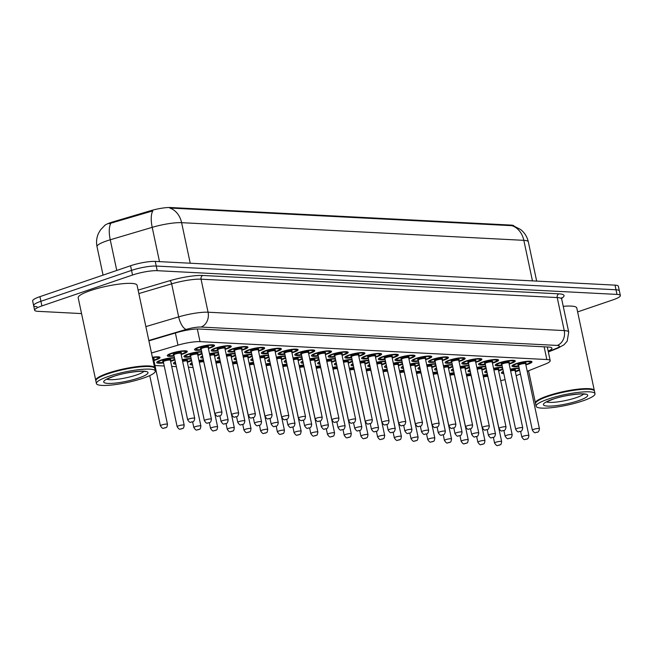 <?xml version="1.0" encoding="UTF-8"?>
<svg xmlns="http://www.w3.org/2000/svg" width="653" height="653" viewBox="0 0 653 653"><rect width="100%" height="100%" fill="white"/><g stroke="black" fill="none" stroke-linecap="round" stroke-linejoin="round"><path stroke-width="0.98" d="M201.336 349.992A10.236 1.828 -12 0 1 194.504 349.698A10.236 1.828 -12 0 1 198.626 347.265A10.236 1.828 -12 0 1 208.895 344.988A10.236 1.828 -12 0 1 214.527 345.437A10.236 1.828 -12 0 1 210.397 347.869A10.236 1.828 -12 0 1 208.405 348.49M218.045 350.857A10.236 1.828 -12 0 1 211.213 350.555A10.236 1.828 -12 0 1 215.335 348.122A10.236 1.828 -12 0 1 225.603 345.845A10.236 1.828 -12 0 1 231.235 346.302A10.236 1.828 -12 0 1 227.105 348.735A10.236 1.828 -12 0 1 225.114 349.355M234.754 351.714A10.236 1.828 -12 0 1 227.921 351.42A10.236 1.828 -12 0 1 232.044 348.988A10.236 1.828 -12 0 1 242.312 346.71A10.236 1.828 -12 0 1 247.944 347.167A10.236 1.828 -12 0 1 243.814 349.592A10.236 1.828 -12 0 1 241.822 350.212M251.462 352.579A10.236 1.828 -12 0 1 244.63 352.285A10.236 1.828 -12 0 1 248.752 349.853A10.236 1.828 -12 0 1 259.021 347.576A10.236 1.828 -12 0 1 264.653 348.025A10.236 1.828 -12 0 1 260.523 350.457A10.236 1.828 -12 0 1 258.531 351.077M268.171 353.444A10.236 1.828 -12 0 1 261.339 353.142A10.236 1.828 -12 0 1 265.461 350.71A10.236 1.828 -12 0 1 275.729 348.433A10.236 1.828 -12 0 1 281.361 348.89A10.236 1.828 -12 0 1 277.231 351.322A10.236 1.828 -12 0 1 275.24 351.943M284.879 354.301A10.236 1.828 -12 0 1 278.047 354.008A10.236 1.828 -12 0 1 282.169 351.575A10.236 1.828 -12 0 1 292.438 349.298A10.236 1.828 -12 0 1 298.07 349.747A10.236 1.828 -12 0 1 293.94 352.179A10.236 1.828 -12 0 1 291.948 352.8M301.588 355.167A10.236 1.828 -12 0 1 294.756 354.873A10.236 1.828 -12 0 1 298.878 352.44A10.236 1.828 -12 0 1 309.147 350.163A10.236 1.828 -12 0 1 314.779 350.612A10.236 1.828 -12 0 1 310.648 353.044A10.236 1.828 -12 0 1 308.657 353.665M318.297 356.032A10.236 1.828 -12 0 1 311.465 355.73A10.236 1.828 -12 0 1 315.587 353.297A10.236 1.828 -12 0 1 325.855 351.02A10.236 1.828 -12 0 1 331.487 351.477A10.236 1.828 -12 0 1 327.357 353.91A10.236 1.828 -12 0 1 325.365 354.53M335.005 356.889A10.236 1.828 -12 0 1 328.173 356.595A10.236 1.828 -12 0 1 332.295 354.163A10.236 1.828 -12 0 1 342.564 351.885A10.236 1.828 -12 0 1 348.196 352.334A10.236 1.828 -12 0 1 344.066 354.767A10.236 1.828 -12 0 1 342.074 355.387M351.714 357.754A10.236 1.828 -12 0 1 344.874 357.452A10.236 1.828 -12 0 1 349.004 355.028A10.236 1.828 -12 0 1 359.272 352.742A10.236 1.828 -12 0 1 364.905 353.2A10.236 1.828 -12 0 1 360.774 355.632A10.236 1.828 -12 0 1 358.783 356.252M435.257 362.064A10.236 1.828 -12 0 1 428.417 361.77A10.236 1.828 -12 0 1 432.547 359.338A10.236 1.828 -12 0 1 442.807 357.06A10.236 1.828 -12 0 1 448.44 357.509A10.236 1.828 -12 0 1 444.318 359.942A10.236 1.828 -12 0 1 442.318 360.562M418.549 361.199A10.236 1.828 -12 0 1 411.708 360.905A10.236 1.828 -12 0 1 415.839 358.473A10.236 1.828 -12 0 1 426.107 356.195A10.236 1.828 -12 0 1 431.731 356.652A10.236 1.828 -12 0 1 427.609 359.077A10.236 1.828 -12 0 1 425.609 359.697M502.092 365.517A10.236 1.828 -12 0 1 495.252 365.215A10.236 1.828 -12 0 1 499.382 362.782A10.236 1.828 -12 0 1 509.642 360.505A10.236 1.828 -12 0 1 515.274 360.962A10.236 1.828 -12 0 1 511.152 363.394A10.236 1.828 -12 0 1 509.152 364.015M485.383 364.652A10.236 1.828 -12 0 1 478.543 364.35A10.236 1.828 -12 0 1 482.673 361.925A10.236 1.828 -12 0 1 492.933 359.648A10.236 1.828 -12 0 1 498.565 360.097A10.236 1.828 -12 0 1 494.443 362.529A10.236 1.828 -12 0 1 492.444 363.15M468.674 363.786A10.236 1.828 -12 0 1 461.834 363.492A10.236 1.828 -12 0 1 465.964 361.06A10.236 1.828 -12 0 1 476.225 358.783A10.236 1.828 -12 0 1 481.857 359.232A10.236 1.828 -12 0 1 477.735 361.664A10.236 1.828 -12 0 1 475.735 362.284M451.966 362.929A10.236 1.828 -12 0 1 445.126 362.627A10.236 1.828 -12 0 1 449.256 360.195A10.236 1.828 -12 0 1 459.516 357.917A10.236 1.828 -12 0 1 465.148 358.375A10.236 1.828 -12 0 1 461.026 360.807A10.236 1.828 -12 0 1 459.026 361.427M401.84 360.342A10.236 1.828 -12 0 1 395 360.04A10.236 1.828 -12 0 1 399.13 357.607A10.236 1.828 -12 0 1 409.398 355.33A10.236 1.828 -12 0 1 415.03 355.787A10.236 1.828 -12 0 1 410.9 358.219A10.236 1.828 -12 0 1 408.9 358.84M385.131 359.476A10.236 1.828 -12 0 1 378.291 359.183A10.236 1.828 -12 0 1 382.421 356.75A10.236 1.828 -12 0 1 392.69 354.473A10.236 1.828 -12 0 1 398.322 354.922A10.236 1.828 -12 0 1 394.192 357.354A10.236 1.828 -12 0 1 392.192 357.975M368.423 358.619A10.236 1.828 -12 0 1 361.582 358.317A10.236 1.828 -12 0 1 365.713 355.885A10.236 1.828 -12 0 1 375.981 353.608A10.236 1.828 -12 0 1 381.613 354.065A10.236 1.828 -12 0 1 377.483 356.497A10.236 1.828 -12 0 1 375.491 357.118M518.792 366.374A10.236 1.828 -12 0 1 511.96 366.08A10.236 1.828 -12 0 1 516.09 363.648A10.236 1.828 -12 0 1 526.351 361.37A10.236 1.828 -12 0 1 531.983 361.819A10.236 1.828 -12 0 1 527.861 364.252A10.236 1.828 -12 0 1 525.861 364.872M174.098 355.999A10.236 1.828 -12 0 1 167.258 355.705A10.236 1.828 -12 0 1 171.388 353.273A10.236 1.828 -12 0 1 181.656 350.996A10.236 1.828 -12 0 1 187.289 351.445A10.236 1.828 -12 0 1 183.158 353.877A10.236 1.828 -12 0 1 181.159 354.497M190.807 356.865A10.236 1.828 -12 0 1 183.966 356.562A10.236 1.828 -12 0 1 188.097 354.13A10.236 1.828 -12 0 1 201.687 351.657M202.152 353.836A10.236 1.828 -12 0 1 199.867 354.742A10.236 1.828 -12 0 1 197.867 355.363M209.507 353.689A10.236 1.828 -12 0 1 218.396 352.522M218.861 354.701A10.236 1.828 -12 0 1 216.576 355.607A10.236 1.828 -12 0 1 214.576 356.22M226.216 354.546A10.236 1.828 -12 0 1 235.104 353.387M235.57 355.567A10.236 1.828 -12 0 1 233.284 356.465A10.236 1.828 -12 0 1 231.284 357.085M242.924 355.412A10.236 1.828 -12 0 1 251.813 354.244M252.278 356.424A10.236 1.828 -12 0 1 249.993 357.33A10.236 1.828 -12 0 1 247.993 357.95M259.633 356.277A10.236 1.828 -12 0 1 268.522 355.11M268.987 357.289A10.236 1.828 -12 0 1 266.702 358.187A10.236 1.828 -12 0 1 264.702 358.807M276.341 357.134A10.236 1.828 -12 0 1 285.23 355.967M285.696 358.154A10.236 1.828 -12 0 1 283.41 359.052A10.236 1.828 -12 0 1 281.41 359.672M293.05 357.999A10.236 1.828 -12 0 1 301.939 356.832M302.404 359.011A10.236 1.828 -12 0 1 300.119 359.917A10.236 1.828 -12 0 1 298.119 360.538M309.759 358.856A10.236 1.828 -12 0 1 318.648 357.697M319.113 359.876A10.236 1.828 -12 0 1 316.827 360.774A10.236 1.828 -12 0 1 314.828 361.395M326.467 359.721A10.236 1.828 -12 0 1 335.356 358.554M335.822 360.742A10.236 1.828 -12 0 1 333.536 361.64A10.236 1.828 -12 0 1 331.536 362.26M410.011 364.031A10.236 1.828 -12 0 1 418.9 362.872M419.365 365.051A10.236 1.828 -12 0 1 417.079 365.949A10.236 1.828 -12 0 1 415.079 366.57M460.136 366.619A10.236 1.828 -12 0 1 469.025 365.451M469.491 367.639A10.236 1.828 -12 0 1 467.205 368.537A10.236 1.828 -12 0 1 465.205 369.157M476.845 367.484A10.236 1.828 -12 0 1 485.734 366.317M486.199 368.496A10.236 1.828 -12 0 1 483.914 369.402A10.236 1.828 -12 0 1 481.914 370.022M493.554 368.341A10.236 1.828 -12 0 1 502.443 367.182M502.908 369.361A10.236 1.828 -12 0 1 500.614 370.259A10.236 1.828 -12 0 1 498.623 370.88M426.719 364.896A10.236 1.828 -12 0 1 435.608 363.729M436.073 365.909A10.236 1.828 -12 0 1 433.788 366.815A10.236 1.828 -12 0 1 431.788 367.435M443.428 365.753A10.236 1.828 -12 0 1 452.317 364.594M452.782 366.774A10.236 1.828 -12 0 1 450.497 367.672A10.236 1.828 -12 0 1 448.497 368.292M393.302 363.174A10.236 1.828 -12 0 1 402.191 362.007M402.656 364.186A10.236 1.828 -12 0 1 400.371 365.084A10.236 1.828 -12 0 1 398.371 365.704M376.593 362.309A10.236 1.828 -12 0 1 385.482 361.142M385.947 363.321A10.236 1.828 -12 0 1 383.662 364.227A10.236 1.828 -12 0 1 381.662 364.847M359.885 361.444A10.236 1.828 -12 0 1 368.774 360.285M369.239 362.464A10.236 1.828 -12 0 1 366.953 363.362A10.236 1.828 -12 0 1 364.954 363.982M343.176 360.587A10.236 1.828 -12 0 1 352.065 359.419M352.53 361.599A10.236 1.828 -12 0 1 350.245 362.505A10.236 1.828 -12 0 1 348.245 363.125M510.262 369.206A10.236 1.828 -12 0 1 519.151 368.039M519.617 370.227A10.236 1.828 -12 0 1 517.323 371.124A10.236 1.828 -12 0 1 515.331 371.745M152.394 357.281A10.236 1.828 -12 0 1 160.042 357.452A10.236 1.828 -12 0 1 155.92 359.885A10.236 1.828 -12 0 1 153.92 360.505M163.56 362.872A10.236 1.828 -12 0 1 156.728 362.57A10.236 1.828 -12 0 1 160.858 360.138A10.236 1.828 -12 0 1 174.449 357.664M174.914 359.844A10.236 1.828 -12 0 1 172.629 360.75A10.236 1.828 -12 0 1 170.629 361.37M182.269 359.697A10.236 1.828 -12 0 1 191.158 358.53M191.623 360.709A10.236 1.828 -12 0 1 189.337 361.615A10.236 1.828 -12 0 1 187.338 362.235M198.977 360.554A10.236 1.828 -12 0 1 203.41 359.738M215.686 361.419A10.236 1.828 -12 0 1 220.118 360.595M232.395 362.284A10.236 1.828 -12 0 1 236.827 361.46M249.103 363.141A10.236 1.828 -12 0 1 253.535 362.317M265.812 364.007A10.236 1.828 -12 0 1 270.244 363.182M282.52 364.864A10.236 1.828 -12 0 1 286.945 364.048M299.229 365.729A10.236 1.828 -12 0 1 303.653 364.905M315.938 366.594A10.236 1.828 -12 0 1 320.362 365.77M332.646 367.451A10.236 1.828 -12 0 1 337.07 366.635M349.347 368.316A10.236 1.828 -12 0 1 353.779 367.492M366.055 369.182A10.236 1.828 -12 0 1 370.488 368.357M382.764 370.039A10.236 1.828 -12 0 1 387.196 369.214M399.473 370.904A10.236 1.828 -12 0 1 403.905 370.08M416.181 371.769A10.236 1.828 -12 0 1 420.614 370.945M432.89 372.626A10.236 1.828 -12 0 1 437.322 371.802M449.599 373.492A10.236 1.828 -12 0 1 454.031 372.667M466.307 374.349A10.236 1.828 -12 0 1 470.74 373.532M483.016 375.214A10.236 1.828 -12 0 1 487.448 374.389M514.025 226.036A16.26 2.906 168 0 0 511.021 225.089L170.58 207.523A16.26 2.906 168 0 0 150.729 210.674L113.075 221.832A16.26 2.906 168 0 0 110.692 222.591A16.26 2.906 168 0 0 104.439 225.693M527.224 371.288L545.247 364.105A18.064 3.232 168 0 0 550.201 360.668A18.064 3.232 168 0 0 546.847 359.542L200.022 341.641A18.064 3.232 168 0 0 177.967 345.151L151.48 352.995M516.172 375.687L520.417 373.998M500.704 380.675A18.064 3.232 168 0 0 505.079 379.605M154.99 365.533L164.23 366.007M171.698 366.39L176.359 366.635M188.407 367.255L193.059 367.492M487.097 372.741A10.236 1.828 -12 0 1 484.722 372.088A10.236 1.828 -12 0 1 486.624 370.52M470.389 371.875A10.236 1.828 -12 0 1 468.013 371.222A10.236 1.828 -12 0 1 469.915 369.663M453.68 371.01A10.236 1.828 -12 0 1 451.305 370.365A10.236 1.828 -12 0 1 453.215 368.798M436.971 370.153A10.236 1.828 -12 0 1 434.596 369.5A10.236 1.828 -12 0 1 436.506 367.941M420.263 369.288A10.236 1.828 -12 0 1 417.887 368.635A10.236 1.828 -12 0 1 419.797 367.076M403.554 368.423A10.236 1.828 -12 0 1 401.179 367.778A10.236 1.828 -12 0 1 403.089 366.211M386.845 367.566A10.236 1.828 -12 0 1 384.47 366.913A10.236 1.828 -12 0 1 386.38 365.354M370.137 366.7A10.236 1.828 -12 0 1 367.761 366.047A10.236 1.828 -12 0 1 369.671 364.488M353.428 365.843A10.236 1.828 -12 0 1 351.053 365.19A10.236 1.828 -12 0 1 352.963 363.623M336.719 364.978A10.236 1.828 -12 0 1 334.344 364.325A10.236 1.828 -12 0 1 336.254 362.766M320.011 364.113A10.236 1.828 -12 0 1 317.636 363.46A10.236 1.828 -12 0 1 319.546 361.901M303.302 363.256A10.236 1.828 -12 0 1 300.927 362.603A10.236 1.828 -12 0 1 302.837 361.036M286.594 362.391A10.236 1.828 -12 0 1 284.218 361.738A10.236 1.828 -12 0 1 286.128 360.178M269.885 361.525A10.236 1.828 -12 0 1 267.51 360.88A10.236 1.828 -12 0 1 269.42 359.313M253.176 360.668A10.236 1.828 -12 0 1 250.801 360.015A10.236 1.828 -12 0 1 252.711 358.456M236.468 359.803A10.236 1.828 -12 0 1 234.092 359.15A10.236 1.828 -12 0 1 236.002 357.591M219.767 358.938A10.236 1.828 -12 0 1 217.384 358.293A10.236 1.828 -12 0 1 219.294 356.726M203.059 358.081A10.236 1.828 -12 0 1 200.675 357.428A10.236 1.828 -12 0 1 202.585 355.869M503.806 373.598A10.236 1.828 -12 0 1 501.431 372.945A10.236 1.828 -12 0 1 503.332 371.386M192.521 364.945A10.236 1.828 -12 0 1 190.145 364.301A10.236 1.828 -12 0 1 192.055 362.733M175.812 364.088A10.236 1.828 -12 0 1 173.437 363.435A10.236 1.828 -12 0 1 175.347 361.876M532.456 280.88L523.837 240.337A24.079 4.31 168 0 1 528.318 241.83C527.183 236.778 524.588 232.656 520.531 229.456L513.389 225.84L511.968 225.685A21.076 17.231 93 0 1 523.837 240.337L181.607 222.673A24.079 4.31 168 0 0 152.206 227.342A21.076 8.367 -106.5 0 1 152.802 210.895L108.986 223.718M81.552 313.587L37.98 311.334A18.064 3.232 -12 0 1 34.617 310.216A18.064 3.232 -12 0 1 41.898 305.922L132.518 275.027A18.064 3.232 -12 0 1 157.218 270.685L616.987 294.413L616.008 289.777A18.064 3.232 -12 0 1 619.362 290.895A18.064 3.232 -12 0 0 616.008 289.777L156.23 266.049L616.008 289.777L615.02 285.141A18.064 3.232 -12 0 1 618.383 286.259L620.35 295.531A18.064 3.232 -12 0 1 613.069 299.825L577.619 311.914M132.518 275.027L131.539 270.391A18.064 3.232 -12 0 1 156.23 266.049A18.064 3.232 -12 0 0 131.539 270.391L40.919 301.286L131.539 270.391L130.551 265.755A18.064 3.232 -12 0 1 155.243 261.412L615.02 285.141M36.992 306.698A18.064 3.232 -12 0 1 33.638 305.58A18.064 3.232 -12 0 1 40.919 301.286A18.064 3.232 -12 0 0 33.638 305.58L32.65 300.943A18.064 3.232 -12 0 1 39.931 296.65L130.551 265.755M511.968 225.685L169.731 208.021A21.076 17.231 -87 0 1 181.607 222.673L190.227 263.216M616.987 294.413A18.064 3.232 -12 0 1 620.35 295.531M548.177 351.11A18.064 3.232 168 0 0 551.956 348.171A18.064 3.232 168 0 0 548.593 347.045L199.067 329.014A18.064 3.232 168 0 0 177.02 332.516L148.9 340.85M95.852 380.634A30.103 5.379 -12 0 1 95.746 380.356A30.103 5.379 -12 0 1 107.876 373.206A30.103 5.379 -12 0 1 138.069 366.504A30.103 5.379 -12 0 1 154.639 367.835A30.103 5.379 -12 0 1 154.655 368.137M95.746 380.356L78.189 297.784A30.103 5.379 -12 0 1 90.326 290.634A30.103 5.379 -12 0 1 120.519 283.933A30.103 5.379 -12 0 1 137.081 285.271L154.639 367.835M96.415 383.54L95.869 380.936A30.103 5.379 -12 0 1 96.154 379.875L96.383 379.532A29.801 5.33 -12 0 1 108.112 373.5A29.801 5.33 -12 0 1 153.716 367.345L154.067 367.566A30.103 5.379 -12 0 1 154.761 368.414L155.316 371.026A30.103 5.379 -12 0 1 143.178 378.177A30.103 5.379 -12 0 1 112.985 384.878A30.103 5.379 -12 0 1 96.415 383.54A30.103 5.379 -12 0 1 108.553 376.389A30.103 5.379 -12 0 1 138.746 369.688A30.103 5.379 -12 0 1 155.316 371.026M96.154 379.875A30.103 5.379 -12 0 1 107.998 373.785A30.103 5.379 -12 0 1 154.067 367.566M535.542 403.325A30.103 5.379 -12 0 1 535.436 403.048A30.103 5.379 -12 0 1 547.573 395.898A30.103 5.379 -12 0 1 577.766 389.196A30.103 5.379 -12 0 1 594.328 390.527A30.103 5.379 -12 0 1 594.344 390.829M536.113 406.231L535.558 403.627A30.103 5.379 -12 0 1 535.844 402.566L536.08 402.224A29.801 5.33 -12 0 1 547.81 396.191A29.801 5.33 -12 0 1 593.414 390.037L593.757 390.257A30.103 5.379 -12 0 1 594.45 391.106L595.005 393.718A30.103 5.379 -12 0 1 582.868 400.869A30.103 5.379 -12 0 1 552.675 407.57A30.103 5.379 -12 0 1 536.113 406.231A30.103 5.379 -12 0 1 548.251 399.081A30.103 5.379 -12 0 1 578.444 392.38A30.103 5.379 -12 0 1 595.005 393.718M535.844 402.566A30.103 5.379 -12 0 1 547.696 396.477A30.103 5.379 -12 0 1 593.757 390.257M563.237 306.322A30.103 5.379 -12 0 1 576.779 307.963L594.328 390.527M113.075 221.832L113.247 222.673M511.021 225.089L511.136 225.66M170.58 207.523L170.702 208.095M150.729 210.674L150.908 211.515M175.388 332.997L177.967 345.151M197.328 328.99L200.022 341.641M544.145 346.816L546.847 359.542M159.495 261.633L152.206 227.342L110.243 239.782A24.079 4.31 168 0 0 106.717 240.9A24.079 4.31 168 0 0 97.011 246.622L103.068 275.125M110.871 223.277A21.076 8.367 -106.5 0 0 110.243 239.782L116.765 270.456M39.931 296.65L41.898 305.922M155.243 261.412L157.218 270.685M138.109 290.103L169.739 280.725A27.091 4.84 -12 0 1 202.822 275.468L558.984 293.85A27.091 4.84 -12 0 1 561.686 298.25M145.872 326.598L178.669 316.876L171.649 283.851L138.852 293.572M548.275 351.592L556.103 348.473A12.04 2.155 168 0 0 557.164 345.429L200.993 327.047A12.04 2.155 168 0 0 186.293 329.39A12.04 4.783 -106.5 0 1 178.669 316.876A24.079 4.31 -12 0 1 208.07 312.207L201.051 279.182A24.079 4.31 168 0 0 171.649 283.851A3.012 1.192 73.5 0 0 169.739 280.725M200.993 327.047A12.04 9.844 -87 0 0 208.07 312.207L564.241 330.589L557.221 297.564L201.051 279.182A3.012 2.465 93 0 1 202.822 275.468M557.164 345.429A12.04 9.844 -87 0 0 564.241 330.589A24.079 4.31 -12 0 1 568.714 332.083L561.694 299.058A24.079 4.31 168 0 0 557.221 297.564A3.012 2.465 93 0 1 558.984 293.85M186.293 329.39L148.819 340.491M548.349 351.951L558.095 348.065A12.04 8.203 -111.7 0 1 556.103 348.473M487.522 374.732A8.432 1.51 168 0 0 483.089 375.532M496.043 442.195A3.616 0.645 -12 0 1 499.667 441.395A3.616 0.645 -12 0 1 501.651 441.55C500.892 446.35 500.32 443.999 499.439 445.175C497.406 444.75 497.635 447.542 494.582 443.052A3.616 0.645 -12 0 1 496.043 442.195M499.08 445.215L498.386 445.183L499.08 445.215M501.651 441.55L487.856 376.659A3.616 0.645 168 0 0 483.391 376.961M483.244 376.275A4.212 0.751 -12 0 1 487.726 375.704M503.683 373.01L502.484 372.12A9.028 1.616 -12 0 1 502.598 371.753M503.479 372.055A8.432 1.51 168 0 0 503.667 372.936M519.486 369.614L515.258 371.41A8.432 1.51 168 0 0 516.286 371.067A8.432 1.51 168 0 0 519.47 369.533M510.483 370.267A4.212 0.751 -12 0 1 514.793 369.68A4.212 0.751 -12 0 1 514.939 370.512M514.899 370.496L515.095 370.651A3.616 0.645 168 0 0 510.63 370.953M528.889 435.543C528.579 437.885 527.844 439.094 526.677 439.167C524.645 438.743 524.873 441.534 521.829 437.045A3.616 0.645 -12 0 1 523.282 436.188A3.616 0.645 -12 0 1 526.906 435.388A3.616 0.645 -12 0 1 528.889 435.543L515.095 370.651M525.624 439.175L526.318 439.208L525.624 439.175M519.298 368.733A8.432 1.51 168 0 0 510.328 369.525M530.432 361.207A9.028 1.616 -12 0 1 530.685 361.493C531.607 361.876 530.342 362.782 526.889 364.194L525.796 364.545A8.432 1.51 168 0 0 526.824 364.203A8.432 1.51 168 0 0 528.652 361.672A8.432 1.51 168 0 0 517.127 363.697A8.432 1.51 168 0 0 513.772 365.802A8.432 1.51 168 0 0 518.727 366.031L514.115 366.121L513.013 365.247A9.028 1.616 -12 0 1 513.136 364.888M518.653 365.092A4.212 0.751 -12 0 1 519.551 363.827A4.212 0.751 -12 0 1 524.792 362.807A4.212 0.751 -12 0 1 525.469 363.639M525.428 363.623L525.632 363.778A3.616 0.645 168 0 0 523.641 363.615A3.616 0.645 168 0 0 520.017 364.423A3.616 0.645 168 0 0 518.564 365.28L518.686 365.06M539.427 428.678C539.117 431.013 538.374 432.221 537.207 432.294C535.174 431.87 535.411 434.661 532.358 430.18A3.616 0.645 -12 0 1 533.811 429.323A3.616 0.645 -12 0 1 537.435 428.515A3.616 0.645 -12 0 1 539.427 428.678L525.632 363.778M536.162 432.302L536.856 432.343L536.162 432.302M470.813 373.875A8.432 1.51 168 0 0 466.381 374.667M479.335 441.338A3.616 0.645 -12 0 1 482.959 440.53A3.616 0.645 -12 0 1 484.942 440.693C484.183 445.485 483.612 443.142 482.73 444.309C480.698 443.893 480.926 446.676 477.874 442.195A3.616 0.645 -12 0 1 479.335 441.338M482.371 444.358L481.677 444.318L482.371 444.358M484.942 440.693L471.148 375.793A3.616 0.645 168 0 0 466.683 376.104M466.536 375.41A4.212 0.751 -12 0 1 471.017 374.838M454.104 373.01A8.432 1.51 168 0 0 449.672 373.81M462.626 440.473A3.616 0.645 -12 0 1 466.25 439.665A3.616 0.645 -12 0 1 468.234 439.828C467.475 444.62 466.903 442.277 466.022 443.444C463.989 443.028 464.218 445.819 461.165 441.33A3.616 0.645 -12 0 1 462.626 440.473M465.662 443.493L464.969 443.46L465.662 443.493M468.234 439.828L454.439 374.928A3.616 0.645 168 0 0 449.974 375.238M449.827 374.553A4.212 0.751 -12 0 1 454.308 373.981M437.396 372.153A8.432 1.51 168 0 0 432.963 372.945M445.917 439.608A3.616 0.645 -12 0 1 449.542 438.808A3.616 0.645 -12 0 1 451.525 438.963C450.766 443.762 450.195 441.412 449.313 442.587C447.281 442.163 447.509 444.954 444.456 440.465A3.616 0.645 -12 0 1 445.917 439.608M448.954 442.636L448.26 442.595L448.954 442.636M451.525 438.963L437.73 374.071A3.616 0.645 168 0 0 433.265 374.373M433.119 373.687A4.212 0.751 -12 0 1 437.6 373.116M420.687 371.288A8.432 1.51 168 0 0 416.255 372.079M429.209 438.751A3.616 0.645 -12 0 1 432.833 437.943A3.616 0.645 -12 0 1 434.816 438.106C434.057 442.897 433.486 440.555 432.604 441.722C430.572 441.306 430.8 444.089 427.748 439.608A3.616 0.645 -12 0 1 429.209 438.751M432.245 441.771L431.551 441.738L432.245 441.771M434.816 438.106L421.022 373.206A3.616 0.645 168 0 0 416.557 373.516M416.41 372.83A4.212 0.751 -12 0 1 420.891 372.259M486.975 372.145L485.775 371.255A9.028 1.616 -12 0 1 485.897 370.896M486.771 371.19A8.432 1.51 168 0 0 486.958 372.071M502.777 368.757L498.549 370.553A8.432 1.51 168 0 0 499.578 370.21A8.432 1.51 168 0 0 502.761 368.667M493.774 369.402A4.212 0.751 -12 0 1 498.084 368.823A4.212 0.751 -12 0 1 498.231 369.647M498.19 369.631L498.386 369.786A3.616 0.645 168 0 0 493.921 370.096M512.181 434.686C511.87 437.02 511.136 438.228 509.969 438.302C507.936 437.877 508.165 440.669 505.12 436.188A3.616 0.645 -12 0 1 506.573 435.331A3.616 0.645 -12 0 1 510.197 434.523A3.616 0.645 -12 0 1 512.181 434.686L498.386 369.786M508.924 438.31L509.609 438.351L508.924 438.31M502.59 367.876A8.432 1.51 168 0 0 493.619 368.659M470.266 371.288L469.066 370.398A9.028 1.616 -12 0 1 469.189 370.031M470.062 370.333A8.432 1.51 168 0 0 470.25 371.206M486.069 367.892L481.841 369.688A8.432 1.51 168 0 0 482.869 369.345A8.432 1.51 168 0 0 486.052 367.802M477.065 368.545A4.212 0.751 -12 0 1 481.375 367.957A4.212 0.751 -12 0 1 481.522 368.782M481.481 368.774L481.677 368.921A3.616 0.645 168 0 0 477.212 369.231M495.472 433.821C495.162 436.163 494.427 437.363 493.26 437.437C491.227 437.02 491.456 439.804 488.411 435.322A3.616 0.645 -12 0 1 489.864 434.465A3.616 0.645 -12 0 1 493.488 433.657A3.616 0.645 -12 0 1 495.472 433.821L481.677 368.921M492.215 437.453L492.901 437.486L492.215 437.453M485.881 367.01A8.432 1.51 168 0 0 476.91 367.802M453.557 370.422L452.358 369.533A9.028 1.616 -12 0 1 452.48 369.165M453.353 369.467A8.432 1.51 168 0 0 453.541 370.349M469.36 367.027L465.132 368.823A8.432 1.51 168 0 0 466.16 368.48A8.432 1.51 168 0 0 469.344 366.945M460.357 367.68A4.212 0.751 -12 0 1 464.667 367.092A4.212 0.751 -12 0 1 464.814 367.925M464.773 367.908L464.969 368.063A3.616 0.645 168 0 0 460.504 368.365M478.763 432.955C478.453 435.298 477.718 436.506 476.551 436.579C474.519 436.155 474.747 438.947 471.703 434.457A3.616 0.645 -12 0 1 473.156 433.6A3.616 0.645 -12 0 1 476.78 432.8A3.616 0.645 -12 0 1 478.763 432.955L464.969 368.063M475.506 436.588L476.192 436.628L475.506 436.588M469.172 366.145A8.432 1.51 168 0 0 460.202 366.937M143.97 371.353A19.631 3.51 -12 0 1 136.542 374.969A19.631 3.51 -12 0 1 106.912 379.23M138.885 377.956A22.643 4.049 -12 0 1 107.933 383.401A22.643 4.049 -12 0 1 112.847 376.61A22.643 4.049 -12 0 1 143.799 371.173A22.643 4.049 -12 0 1 138.885 377.956M583.668 394.045A19.631 3.51 -12 0 1 576.232 397.661A19.631 3.51 -12 0 1 546.61 401.921M578.582 400.648A22.643 4.049 -12 0 1 547.622 406.093A22.643 4.049 -12 0 1 552.544 399.301A22.643 4.049 -12 0 1 583.496 393.857A22.643 4.049 -12 0 1 578.582 400.648M436.849 369.557L435.649 368.667A9.028 1.616 -12 0 1 435.771 368.308M436.645 368.602A8.432 1.51 168 0 0 436.833 369.484M452.651 366.17L448.423 367.966A8.432 1.51 168 0 0 449.452 367.623A8.432 1.51 168 0 0 452.635 366.08M443.648 366.823A4.212 0.751 -12 0 1 447.958 366.235A4.212 0.751 -12 0 1 448.105 367.059M448.064 367.043L448.268 367.198A3.616 0.645 168 0 0 443.795 367.508M462.055 432.098C461.753 434.433 461.01 435.641 459.843 435.714C457.81 435.298 458.047 438.081 454.994 433.6A3.616 0.645 -12 0 1 456.447 432.743A3.616 0.645 -12 0 1 460.071 431.935A3.616 0.645 -12 0 1 462.055 432.098L448.268 367.198M458.798 435.731L459.483 435.763L458.798 435.731M452.464 365.288A8.432 1.51 168 0 0 443.493 366.072M513.723 360.35A9.028 1.616 -12 0 1 513.976 360.627C514.899 361.019 513.633 361.917 510.181 363.329L509.087 363.68A8.432 1.51 168 0 0 510.115 363.337A8.432 1.51 168 0 0 511.944 360.815A8.432 1.51 168 0 0 500.418 362.839A8.432 1.51 168 0 0 497.064 364.945A8.432 1.51 168 0 0 502.018 365.174L497.406 365.256L496.304 364.382A9.028 1.616 -12 0 1 496.427 364.023M501.945 364.227A4.212 0.751 -12 0 1 502.843 362.962A4.212 0.751 -12 0 1 508.083 361.95A4.212 0.751 -12 0 1 508.76 362.774M508.72 362.766L508.924 362.913A3.616 0.645 168 0 0 506.932 362.758A3.616 0.645 168 0 0 503.308 363.558A3.616 0.645 168 0 0 501.855 364.415L501.977 364.194M522.718 427.813C522.408 430.156 521.665 431.355 520.498 431.429C518.466 431.013 518.702 433.796 515.65 429.315A3.616 0.645 -12 0 1 517.103 428.458A3.616 0.645 -12 0 1 520.727 427.65A3.616 0.645 -12 0 1 522.718 427.813L508.924 362.913M519.453 431.445L520.147 431.478L519.453 431.445M485.31 364.317L480.706 364.398L479.596 363.525A9.028 1.616 -12 0 1 479.718 363.158M497.015 359.485A9.028 1.616 -12 0 1 497.268 359.77C498.19 360.154 496.925 361.052 493.472 362.464L492.378 362.815A8.432 1.51 168 0 0 493.407 362.472A8.432 1.51 168 0 0 495.235 359.95A8.432 1.51 168 0 0 483.71 361.974A8.432 1.51 168 0 0 480.355 364.08A8.432 1.51 168 0 0 485.31 364.309M485.236 363.362A4.212 0.751 -12 0 1 486.134 362.097A4.212 0.751 -12 0 1 491.374 361.085A4.212 0.751 -12 0 1 492.052 361.917M492.011 361.901L492.215 362.056A3.616 0.645 168 0 0 490.223 361.893A3.616 0.645 168 0 0 486.599 362.701A3.616 0.645 168 0 0 485.146 363.558L485.269 363.337M506.01 426.948C505.7 429.29 504.957 430.498 503.79 430.572C501.757 430.147 501.994 432.939 498.941 428.45A3.616 0.645 -12 0 1 500.394 427.593A3.616 0.645 -12 0 1 504.018 426.793A3.616 0.645 -12 0 1 506.01 426.948L492.215 362.056M502.745 430.58L503.439 430.621L502.745 430.58M468.601 363.46L463.997 363.533L462.887 362.66A9.028 1.616 -12 0 1 463.01 362.301M475.662 361.942A8.432 1.51 168 0 0 476.698 361.615A8.432 1.51 168 0 0 478.527 359.085A8.432 1.51 168 0 0 467.001 361.117A8.432 1.51 168 0 0 463.646 363.223A8.432 1.51 168 0 0 468.601 363.443M468.528 362.505A4.212 0.751 -12 0 1 469.425 361.24A4.212 0.751 -12 0 1 474.666 360.219A4.212 0.751 -12 0 1 475.343 361.052M475.302 361.036L475.506 361.191A3.616 0.645 168 0 0 473.515 361.036A3.616 0.645 168 0 0 469.891 361.835A3.616 0.645 168 0 0 468.438 362.693L468.56 362.472M489.301 426.091C488.991 428.425 488.248 429.633 487.081 429.707C485.048 429.29 485.285 432.074 482.232 427.593A3.616 0.645 -12 0 1 483.685 426.736A3.616 0.645 -12 0 1 487.309 425.927A3.616 0.645 -12 0 1 489.301 426.091L475.506 361.191M486.036 429.715L486.73 429.756L486.036 429.715M458.953 361.085A8.432 1.51 168 0 0 459.99 360.75A8.432 1.51 168 0 0 461.818 358.228A8.432 1.51 168 0 0 450.292 360.252A8.432 1.51 168 0 0 446.938 362.358A8.432 1.51 168 0 0 451.892 362.586L447.289 362.668L446.187 361.803A9.028 1.616 -12 0 1 446.301 361.436M451.819 361.64A4.212 0.751 -12 0 1 452.717 360.374A4.212 0.751 -12 0 1 457.957 359.362A4.212 0.751 -12 0 1 458.635 360.187M458.594 360.178L458.798 360.325A3.616 0.645 168 0 0 456.806 360.17A3.616 0.645 168 0 0 453.182 360.97A3.616 0.645 168 0 0 451.729 361.835L451.852 361.607M472.592 425.225C472.282 427.568 471.539 428.776 470.372 428.841C468.34 428.425 468.576 431.217 465.524 426.727A3.616 0.645 -12 0 1 466.977 425.87A3.616 0.645 -12 0 1 470.601 425.062A3.616 0.645 -12 0 1 472.592 425.225L458.798 360.325M469.327 428.858L470.021 428.89L469.327 428.858M403.978 370.422A8.432 1.51 168 0 0 399.546 371.222M412.5 437.885A3.616 0.645 -12 0 1 416.124 437.086A3.616 0.645 -12 0 1 418.108 437.241C417.349 442.032 416.777 439.689 415.896 440.857C413.863 440.44 414.092 443.232 411.039 438.743A3.616 0.645 -12 0 1 412.5 437.885M415.537 440.906L414.843 440.873L415.537 440.906M418.108 437.241L404.313 372.349A3.616 0.645 168 0 0 399.848 372.651M399.701 371.965A4.212 0.751 -12 0 1 404.183 371.394M387.27 369.565A8.432 1.51 168 0 0 382.838 370.357M395.791 437.02A3.616 0.645 -12 0 1 399.416 436.22A3.616 0.645 -12 0 1 401.399 436.384C400.64 441.175 400.069 438.824 399.187 440C397.155 439.575 397.383 442.367 394.33 437.885A3.616 0.645 -12 0 1 395.791 437.02M398.828 440.049L398.134 440.008L398.828 440.049M401.399 436.384L387.604 371.484A3.616 0.645 168 0 0 383.14 371.786M382.993 371.1A4.212 0.751 -12 0 1 387.482 370.529M370.561 368.7A8.432 1.51 168 0 0 366.129 369.492M379.083 436.163A3.616 0.645 -12 0 1 382.707 435.355A3.616 0.645 -12 0 1 384.69 435.518C383.931 440.31 383.36 437.967 382.478 439.134C380.446 438.718 380.675 441.501 377.622 437.02A3.616 0.645 -12 0 1 379.083 436.163M382.119 439.183L381.425 439.151L382.119 439.183M384.69 435.518L370.896 370.618A3.616 0.645 168 0 0 366.431 370.928M366.284 370.243A4.212 0.751 -12 0 1 370.773 369.671M353.853 367.835A8.432 1.51 168 0 0 349.42 368.635M362.374 435.298A3.616 0.645 -12 0 1 365.998 434.498A3.616 0.645 -12 0 1 367.982 434.653C367.223 439.453 366.651 437.102 365.77 438.277C363.737 437.853 363.966 440.644 360.913 436.155A3.616 0.645 -12 0 1 362.374 435.298M365.411 438.318L364.717 438.285L365.411 438.318M367.982 434.653L354.187 369.761A3.616 0.645 168 0 0 349.722 370.063M349.575 369.378A4.212 0.751 -12 0 1 354.065 368.806M420.14 368.7L418.94 367.81A9.028 1.616 -12 0 1 419.063 367.443M419.936 367.745A8.432 1.51 168 0 0 420.124 368.619M435.943 365.305L431.715 367.1A8.432 1.51 168 0 0 432.743 366.757A8.432 1.51 168 0 0 435.926 365.215M426.94 365.958A4.212 0.751 -12 0 1 431.249 365.37A4.212 0.751 -12 0 1 431.396 366.194M431.355 366.186L431.56 366.341A3.616 0.645 168 0 0 427.086 366.643M445.346 431.233C445.044 433.576 444.301 434.784 443.134 434.849C441.101 434.433 441.338 437.224 438.285 432.735A3.616 0.645 -12 0 1 439.738 431.878A3.616 0.645 -12 0 1 443.363 431.078A3.616 0.645 -12 0 1 445.346 431.233L431.56 366.341M442.089 434.865L442.775 434.898L442.089 434.865M435.755 364.423A8.432 1.51 168 0 0 426.784 365.215M403.432 367.835L402.232 366.945A9.028 1.616 -12 0 1 402.354 366.586M403.228 366.88A8.432 1.51 168 0 0 403.415 367.761M415.006 366.227A8.432 1.51 168 0 0 416.034 365.9A8.432 1.51 168 0 0 419.218 364.358M410.231 365.092A4.212 0.751 -12 0 1 414.541 364.513A4.212 0.751 -12 0 1 414.688 365.337M414.647 365.321L414.851 365.476A3.616 0.645 168 0 0 410.378 365.778M428.646 430.368C428.335 432.71 427.593 433.919 426.425 433.992C424.393 433.568 424.63 436.359 421.577 431.878A3.616 0.645 -12 0 1 423.03 431.013A3.616 0.645 -12 0 1 426.654 430.213A3.616 0.645 -12 0 1 428.646 430.368L414.851 365.476M425.381 434L426.066 434.041L425.381 434M419.046 363.566A8.432 1.51 168 0 0 410.076 364.35M386.723 366.978L385.523 366.08A9.028 1.616 -12 0 1 385.645 365.721M386.519 366.015A8.432 1.51 168 0 0 386.707 366.896M398.297 365.362A8.432 1.51 168 0 0 399.326 365.035A8.432 1.51 168 0 0 402.509 363.492M393.522 364.235A4.212 0.751 -12 0 1 397.832 363.648A4.212 0.751 -12 0 1 397.979 364.472M397.938 364.456L398.142 364.611A3.616 0.645 168 0 0 393.669 364.921M411.937 429.511C411.627 431.853 410.884 433.053 409.717 433.127C407.684 432.71 407.921 435.494 404.868 431.013A3.616 0.645 -12 0 1 406.321 430.156A3.616 0.645 -12 0 1 409.945 429.348A3.616 0.645 -12 0 1 411.937 429.511L398.142 364.611M408.672 433.143L409.358 433.176L408.672 433.143M402.338 362.701A8.432 1.51 168 0 0 393.367 363.484M370.014 366.113L368.814 365.223A9.028 1.616 -12 0 1 368.937 364.856M369.81 365.158A8.432 1.51 168 0 0 369.998 366.031M385.817 362.717L381.597 364.513A8.432 1.51 168 0 0 382.617 364.17A8.432 1.51 168 0 0 385.801 362.627M376.814 363.37A4.212 0.751 -12 0 1 381.123 362.782A4.212 0.751 -12 0 1 381.27 363.615M381.23 363.599L381.434 363.754A3.616 0.645 168 0 0 376.961 364.056M395.228 428.646C394.918 430.988 394.175 432.196 393.008 432.27C390.976 431.845 391.212 434.637 388.16 430.147A3.616 0.645 -12 0 1 389.612 429.29A3.616 0.645 -12 0 1 393.237 428.49A3.616 0.645 -12 0 1 395.228 428.646L381.434 363.754M391.963 432.278L392.657 432.31L391.963 432.278M385.629 361.835A8.432 1.51 168 0 0 376.659 362.627M446.889 356.897A9.028 1.616 -12 0 1 447.142 357.183C448.064 357.566 446.799 358.464 443.346 359.876L442.252 360.227A8.432 1.51 168 0 0 443.281 359.893A8.432 1.51 168 0 0 445.109 357.362A8.432 1.51 168 0 0 433.584 359.387A8.432 1.51 168 0 0 430.229 361.493A8.432 1.51 168 0 0 435.184 361.721L430.58 361.811L429.478 360.938A9.028 1.616 -12 0 1 429.592 360.578M435.11 360.774A4.212 0.751 -12 0 1 436.008 359.517A4.212 0.751 -12 0 1 441.248 358.497A4.212 0.751 -12 0 1 441.926 359.33M441.893 359.313L442.089 359.468A3.616 0.645 168 0 0 440.098 359.305A3.616 0.645 168 0 0 436.473 360.113A3.616 0.645 168 0 0 435.02 360.97L435.143 360.75M455.884 424.36C455.574 426.703 454.831 427.911 453.664 427.984C451.631 427.56 451.868 430.351 448.815 425.862A3.616 0.645 -12 0 1 450.268 425.005A3.616 0.645 -12 0 1 453.892 424.205A3.616 0.645 -12 0 1 455.884 424.36L442.089 359.468M452.619 427.993L453.313 428.033L452.619 427.993M430.18 356.04A9.028 1.616 -12 0 1 430.433 356.318C431.355 356.709 430.09 357.607 426.638 359.019L425.544 359.37A8.432 1.51 168 0 0 426.572 359.028A8.432 1.51 168 0 0 428.401 356.497A8.432 1.51 168 0 0 416.875 358.53A8.432 1.51 168 0 0 413.52 360.636A8.432 1.51 168 0 0 418.475 360.856L413.871 360.946L412.769 360.072A9.028 1.616 -12 0 1 412.884 359.713M418.402 359.917A4.212 0.751 -12 0 1 419.299 358.652A4.212 0.751 -12 0 1 424.54 357.632A4.212 0.751 -12 0 1 425.225 358.464M425.185 358.448L425.381 358.603A3.616 0.645 168 0 0 423.389 358.448A3.616 0.645 168 0 0 419.773 359.248A3.616 0.645 168 0 0 418.312 360.105L418.434 359.885M439.175 423.503C438.865 425.846 438.122 427.046 436.955 427.119C434.922 426.703 435.159 429.486 432.106 425.005A3.616 0.645 -12 0 1 433.559 424.148A3.616 0.645 -12 0 1 437.184 423.34A3.616 0.645 -12 0 1 439.175 423.503L425.381 358.603M435.91 427.135L436.604 427.168L435.91 427.135M413.471 355.175A9.028 1.616 -12 0 1 413.724 355.461C414.647 355.844 413.382 356.742 409.929 358.154L408.835 358.505A8.432 1.51 168 0 0 409.864 358.162A8.432 1.51 168 0 0 411.692 355.64A8.432 1.51 168 0 0 400.167 357.664A8.432 1.51 168 0 0 396.812 359.77A8.432 1.51 168 0 0 401.766 359.999L397.163 360.081L396.061 359.215A9.028 1.616 -12 0 1 396.175 358.848M401.693 359.052A4.212 0.751 -12 0 1 402.591 357.787A4.212 0.751 -12 0 1 407.831 356.775A4.212 0.751 -12 0 1 408.517 357.607M408.476 357.591L408.672 357.746A3.616 0.645 168 0 0 406.68 357.583A3.616 0.645 168 0 0 403.064 358.383A3.616 0.645 168 0 0 401.603 359.248L401.726 359.028M422.467 422.638C422.156 424.981 421.414 426.189 420.246 426.254C418.214 425.838 418.451 428.629 415.398 424.14A3.616 0.645 -12 0 1 416.859 423.283A3.616 0.645 -12 0 1 420.475 422.483A3.616 0.645 -12 0 1 422.467 422.638L408.672 357.746M419.202 426.27L419.895 426.303L419.202 426.27M337.144 366.978A8.432 1.51 168 0 0 332.712 367.77M345.666 434.441A3.616 0.645 -12 0 1 349.29 433.633A3.616 0.645 -12 0 1 351.273 433.796C350.514 438.587 349.943 436.245 349.061 437.412C347.029 436.988 347.257 439.779 344.204 435.298A3.616 0.645 -12 0 1 345.666 434.441M348.702 437.461L348.008 437.42L348.702 437.461M351.273 433.796L337.479 368.896A3.616 0.645 168 0 0 333.014 369.206M332.867 368.512A4.212 0.751 -12 0 1 337.356 367.941M320.435 366.113A8.432 1.51 168 0 0 316.003 366.913M328.957 433.576A3.616 0.645 -12 0 1 332.581 432.768A3.616 0.645 -12 0 1 334.565 432.931C333.805 437.722 333.242 435.38 332.353 436.547C330.32 436.131 330.549 438.914 327.496 434.433A3.616 0.645 -12 0 1 328.957 433.576M331.993 436.596L331.3 436.563L331.993 436.596M334.565 432.931L320.77 368.031A3.616 0.645 168 0 0 316.305 368.341M316.158 367.655A4.212 0.751 -12 0 1 320.647 367.084M303.727 365.247A8.432 1.51 168 0 0 299.294 366.047M312.248 432.71A3.616 0.645 -12 0 1 315.872 431.911A3.616 0.645 -12 0 1 317.856 432.066C317.097 436.865 316.534 434.514 315.644 435.69C313.611 435.265 313.84 438.057 310.795 433.568A3.616 0.645 -12 0 1 312.248 432.71M315.285 435.739L314.591 435.698L315.285 435.739M317.856 432.066L304.061 367.174A3.616 0.645 168 0 0 299.596 367.476M299.449 366.79A4.212 0.751 -12 0 1 303.939 366.219M287.018 364.39A8.432 1.51 168 0 0 282.586 365.182M295.54 431.853A3.616 0.645 -12 0 1 299.164 431.045A3.616 0.645 -12 0 1 301.147 431.209C300.388 436 299.825 433.657 298.935 434.825C296.903 434.408 297.131 437.192 294.087 432.71A3.616 0.645 -12 0 1 295.54 431.853M298.576 434.874L297.882 434.833L298.576 434.874M301.147 431.209L287.353 366.309A3.616 0.645 168 0 0 282.888 366.619M282.741 365.925A4.212 0.751 -12 0 1 287.23 365.354M270.309 363.525A8.432 1.51 168 0 0 265.877 364.325M278.831 430.988A3.616 0.645 -12 0 1 282.455 430.18A3.616 0.645 -12 0 1 284.439 430.343C283.68 435.135 283.116 432.792 282.227 433.959C280.194 433.543 280.423 436.335 277.378 431.845A3.616 0.645 -12 0 1 278.831 430.988M281.867 434.008L281.182 433.976L281.867 434.008M284.439 430.343L270.644 365.443A3.616 0.645 168 0 0 266.179 365.753M266.032 365.068A4.212 0.751 -12 0 1 270.522 364.496M253.609 362.668A8.432 1.51 168 0 0 249.168 363.46M262.122 430.123A3.616 0.645 -12 0 1 265.747 429.323A3.616 0.645 -12 0 1 267.73 429.478C266.971 434.278 266.408 431.927 265.518 433.102C263.486 432.678 263.714 435.469 260.669 430.98A3.616 0.645 -12 0 1 262.122 430.123M265.159 433.151L264.473 433.11L265.159 433.151M267.73 429.478L253.935 364.586A3.616 0.645 168 0 0 249.47 364.888M249.324 364.203A4.212 0.751 -12 0 1 253.813 363.631M353.306 365.247L352.106 364.358A9.028 1.616 -12 0 1 352.228 363.999M353.102 364.292A8.432 1.51 168 0 0 353.289 365.174M364.88 363.639A8.432 1.51 168 0 0 365.909 363.313A8.432 1.51 168 0 0 369.092 361.77M360.105 362.505A4.212 0.751 -12 0 1 364.415 361.925A4.212 0.751 -12 0 1 364.562 362.75M364.521 362.733L364.725 362.888A3.616 0.645 168 0 0 360.252 363.199M378.52 427.788C378.209 430.123 377.467 431.331 376.299 431.404C374.267 430.98 374.504 433.772 371.451 429.29A3.616 0.645 -12 0 1 372.904 428.425A3.616 0.645 -12 0 1 376.528 427.625A3.616 0.645 -12 0 1 378.52 427.788L364.725 362.888M375.255 431.413L375.948 431.453L375.255 431.413M368.921 360.978A8.432 1.51 168 0 0 359.95 361.762M336.597 364.39L335.397 363.492A9.028 1.616 -12 0 1 335.52 363.133M336.393 363.427A8.432 1.51 168 0 0 336.581 364.309M352.4 360.995L348.18 362.79A8.432 1.51 168 0 0 349.2 362.448A8.432 1.51 168 0 0 352.383 360.905M343.396 361.648A4.212 0.751 -12 0 1 347.706 361.06A4.212 0.751 -12 0 1 347.853 361.884M347.812 361.876L348.016 362.023A3.616 0.645 168 0 0 343.543 362.333M361.811 426.923C361.501 429.266 360.758 430.466 359.591 430.539C357.558 430.123 357.795 432.906 354.742 428.425A3.616 0.645 -12 0 1 356.195 427.568A3.616 0.645 -12 0 1 359.819 426.76A3.616 0.645 -12 0 1 361.811 426.923L348.016 362.023M358.546 430.556L359.24 430.588L358.546 430.556M352.212 360.113A8.432 1.51 168 0 0 343.241 360.905M319.888 363.525L318.688 362.635A9.028 1.616 -12 0 1 318.811 362.268M319.684 362.57A8.432 1.51 168 0 0 319.872 363.452M335.691 360.13L331.471 361.925A8.432 1.51 168 0 0 332.499 361.582A8.432 1.51 168 0 0 335.675 360.048M326.696 360.783A4.212 0.751 -12 0 1 330.998 360.195A4.212 0.751 -12 0 1 331.144 361.027M331.104 361.011L331.308 361.166A3.616 0.645 168 0 0 326.835 361.468M345.102 426.058C344.792 428.401 344.049 429.609 342.882 429.682C340.85 429.258 341.086 432.049 338.034 427.56A3.616 0.645 -12 0 1 339.487 426.703A3.616 0.645 -12 0 1 343.111 425.903A3.616 0.645 -12 0 1 345.102 426.058L331.308 361.166M341.837 429.69L342.531 429.723L341.837 429.69M335.503 359.248A8.432 1.51 168 0 0 326.533 360.04M303.18 362.66L301.98 361.77A9.028 1.616 -12 0 1 302.102 361.411M302.976 361.705A8.432 1.51 168 0 0 303.163 362.586M318.982 359.272L314.762 361.068A8.432 1.51 168 0 0 315.791 360.725A8.432 1.51 168 0 0 318.966 359.183M309.987 359.917A4.212 0.751 -12 0 1 314.289 359.338A4.212 0.751 -12 0 1 314.436 360.162M314.395 360.146L314.599 360.301A3.616 0.645 168 0 0 310.126 360.611M328.394 425.201C328.084 427.535 327.341 428.743 326.174 428.817C324.141 428.392 324.378 431.184 321.325 426.703A3.616 0.645 -12 0 1 322.778 425.846A3.616 0.645 -12 0 1 326.402 425.038A3.616 0.645 -12 0 1 328.394 425.201L314.599 360.301M325.129 428.825L325.823 428.866L325.129 428.825M318.795 358.391A8.432 1.51 168 0 0 309.824 359.174M286.471 361.803L285.271 360.913A9.028 1.616 -12 0 1 285.394 360.546M286.267 360.848A8.432 1.51 168 0 0 286.455 361.721M302.274 358.407L298.054 360.203A8.432 1.51 168 0 0 299.082 359.86A8.432 1.51 168 0 0 302.257 358.317M293.279 359.06A4.212 0.751 -12 0 1 297.58 358.473A4.212 0.751 -12 0 1 297.727 359.297M297.686 359.289L297.89 359.436A3.616 0.645 168 0 0 293.417 359.746M311.685 424.336C311.375 426.678 310.632 427.886 309.465 427.952C307.432 427.535 307.669 430.319 304.616 425.838A3.616 0.645 -12 0 1 306.069 424.981A3.616 0.645 -12 0 1 309.693 424.172A3.616 0.645 -12 0 1 311.685 424.336L297.89 359.436M308.42 427.968L309.114 428.001L308.42 427.968M302.086 357.526A8.432 1.51 168 0 0 293.115 358.317M269.762 360.938L268.563 360.048A9.028 1.616 -12 0 1 268.685 359.689M269.558 359.983A8.432 1.51 168 0 0 269.746 360.864M281.337 359.33A8.432 1.51 168 0 0 282.374 358.995A8.432 1.51 168 0 0 285.549 357.46M276.57 358.195A4.212 0.751 -12 0 1 280.872 357.607A4.212 0.751 -12 0 1 281.019 358.44M280.978 358.424L281.182 358.579A3.616 0.645 168 0 0 276.709 358.881M294.976 423.47C294.666 425.813 293.923 427.021 292.756 427.095C290.724 426.67 290.96 429.462 287.908 424.972A3.616 0.645 -12 0 1 289.361 424.115A3.616 0.645 -12 0 1 292.985 423.315A3.616 0.645 -12 0 1 294.976 423.47L281.182 358.579M291.711 427.103L292.405 427.144L291.711 427.103M285.377 356.66A8.432 1.51 168 0 0 276.407 357.452M396.763 354.31A9.028 1.616 -12 0 1 397.016 354.595C397.938 354.979 396.673 355.885 393.228 357.289L392.127 357.648A8.432 1.51 168 0 0 393.155 357.305A8.432 1.51 168 0 0 394.983 354.775A8.432 1.51 168 0 0 383.458 356.799A8.432 1.51 168 0 0 380.103 358.905A8.432 1.51 168 0 0 385.058 359.134L380.454 359.223L379.352 358.35A9.028 1.616 -12 0 1 379.466 357.991M384.984 358.195A4.212 0.751 -12 0 1 385.882 356.93A4.212 0.751 -12 0 1 391.123 355.909A4.212 0.751 -12 0 1 391.808 356.742M391.767 356.726L391.963 356.881A3.616 0.645 168 0 0 389.972 356.718A3.616 0.645 168 0 0 386.356 357.526A3.616 0.645 168 0 0 384.895 358.383L385.017 358.162M405.758 421.781C405.448 424.115 404.705 425.323 403.538 425.397C401.513 424.972 401.742 427.764 398.689 423.283A3.616 0.645 -12 0 1 400.15 422.418A3.616 0.645 -12 0 1 403.766 421.618A3.616 0.645 -12 0 1 405.758 421.781L391.963 356.881M402.493 425.405L403.187 425.446L402.493 425.405M380.054 353.453A9.028 1.616 -12 0 1 380.307 353.73C381.23 354.122 379.964 355.02 376.52 356.432L375.418 356.783A8.432 1.51 168 0 0 376.446 356.44A8.432 1.51 168 0 0 378.275 353.91A8.432 1.51 168 0 0 366.749 355.942A8.432 1.51 168 0 0 363.394 358.048A8.432 1.51 168 0 0 368.349 358.277L363.745 358.358L362.644 357.485A9.028 1.616 -12 0 1 362.758 357.126M375.059 355.861L375.255 356.016A3.616 0.645 168 0 0 373.263 355.861A3.616 0.645 168 0 0 369.647 356.66A3.616 0.645 168 0 0 368.186 357.518L368.308 357.297A4.212 0.751 -12 0 1 369.174 356.065A4.212 0.751 -12 0 1 374.414 355.052A4.212 0.751 -12 0 1 375.1 355.877M389.049 420.916C388.739 423.258 388.004 424.458 386.829 424.532C384.805 424.115 385.033 426.899 381.981 422.418A3.616 0.645 -12 0 1 383.442 421.56A3.616 0.645 -12 0 1 387.058 420.752A3.616 0.645 -12 0 1 389.049 420.916L375.255 356.016M385.784 424.548L386.478 424.581L385.784 424.548M351.641 357.42L347.037 357.493L345.935 356.628A9.028 1.616 -12 0 1 346.049 356.26M363.346 352.587A9.028 1.616 -12 0 1 363.599 352.873C364.521 353.257 363.256 354.155 359.811 355.567L358.709 355.918A8.432 1.51 168 0 0 359.738 355.575A8.432 1.51 168 0 0 361.566 353.053A8.432 1.51 168 0 0 350.041 355.077A8.432 1.51 168 0 0 346.686 357.183A8.432 1.51 168 0 0 351.641 357.411M351.567 356.465A4.212 0.751 -12 0 1 352.465 355.199A4.212 0.751 -12 0 1 357.705 354.187A4.212 0.751 -12 0 1 358.391 355.02M358.35 355.003L358.546 355.159A3.616 0.645 168 0 0 356.562 354.995A3.616 0.645 168 0 0 352.938 355.803A3.616 0.645 168 0 0 351.477 356.66L351.6 356.44M372.341 420.05C372.03 422.393 371.296 423.601 370.129 423.675C368.096 423.25 368.325 426.042 365.272 421.552A3.616 0.645 -12 0 1 366.733 420.695A3.616 0.645 -12 0 1 370.349 419.895A3.616 0.645 -12 0 1 372.341 420.05L358.546 355.159M369.076 423.683L369.769 423.715L369.076 423.683M334.932 356.562L330.328 356.636L329.226 355.763A9.028 1.616 -12 0 1 329.341 355.403M342.001 355.044A8.432 1.51 168 0 0 343.029 354.718A8.432 1.51 168 0 0 344.857 352.187A8.432 1.51 168 0 0 333.332 354.212A8.432 1.51 168 0 0 329.985 356.318A8.432 1.51 168 0 0 334.932 356.546M334.858 355.607A4.212 0.751 -12 0 1 335.756 354.342A4.212 0.751 -12 0 1 340.997 353.322A4.212 0.751 -12 0 1 341.682 354.155M341.641 354.138L341.837 354.293A3.616 0.645 168 0 0 339.854 354.13A3.616 0.645 168 0 0 336.23 354.938A3.616 0.645 168 0 0 334.769 355.795L334.891 355.575M355.632 419.193C355.322 421.528 354.587 422.736 353.42 422.809C351.387 422.385 351.616 425.176 348.563 420.695A3.616 0.645 -12 0 1 350.024 419.838A3.616 0.645 -12 0 1 353.64 419.03A3.616 0.645 -12 0 1 355.632 419.193L341.837 354.293M352.367 422.817L353.061 422.858L352.367 422.817M325.292 354.187A8.432 1.51 168 0 0 326.32 353.853A8.432 1.51 168 0 0 328.149 351.33A8.432 1.51 168 0 0 316.623 353.355A8.432 1.51 168 0 0 313.277 355.461A8.432 1.51 168 0 0 318.223 355.689L313.62 355.771L312.518 354.897A9.028 1.616 -12 0 1 312.632 354.538M318.15 354.742A4.212 0.751 -12 0 1 319.048 353.477A4.212 0.751 -12 0 1 324.288 352.465A4.212 0.751 -12 0 1 324.974 353.289M324.933 353.281L325.129 353.428A3.616 0.645 168 0 0 323.145 353.273A3.616 0.645 168 0 0 319.521 354.073A3.616 0.645 168 0 0 318.06 354.93L318.182 354.71M338.923 418.328C338.613 420.671 337.879 421.871 336.711 421.944C334.679 421.528 334.907 424.311 331.855 419.83A3.616 0.645 -12 0 1 333.316 418.973A3.616 0.645 -12 0 1 336.94 418.165A3.616 0.645 -12 0 1 338.923 418.328L325.129 353.428M335.658 421.96L336.352 421.993L335.658 421.96M313.22 350A9.028 1.616 -12 0 1 313.473 350.286C314.395 350.669 313.13 351.567 309.685 352.979L308.583 353.33A8.432 1.51 168 0 0 309.612 352.987A8.432 1.51 168 0 0 311.44 350.465A8.432 1.51 168 0 0 299.915 352.489A8.432 1.51 168 0 0 296.568 354.595A8.432 1.51 168 0 0 301.515 354.824L296.911 354.914L295.809 354.04A9.028 1.616 -12 0 1 295.923 353.673M301.441 353.877A4.212 0.751 -12 0 1 302.339 352.612A4.212 0.751 -12 0 1 307.579 351.6A4.212 0.751 -12 0 1 308.265 352.432M308.224 352.416L308.42 352.571A3.616 0.645 168 0 0 306.437 352.408A3.616 0.645 168 0 0 302.812 353.216A3.616 0.645 168 0 0 301.351 354.073L301.474 353.853M322.215 417.463C321.905 419.806 321.17 421.014 320.003 421.087C317.97 420.663 318.199 423.454 315.146 418.965A3.616 0.645 -12 0 1 316.607 418.108A3.616 0.645 -12 0 1 320.231 417.308A3.616 0.645 -12 0 1 322.215 417.463L308.42 352.571M318.95 421.095L319.644 421.136L318.95 421.095M236.9 361.803A8.432 1.51 168 0 0 232.46 362.595M245.414 429.266A3.616 0.645 -12 0 1 249.038 428.458A3.616 0.645 -12 0 1 251.021 428.621C250.262 433.412 249.699 431.07 248.809 432.237C246.777 431.821 247.005 434.604 243.961 430.123A3.616 0.645 -12 0 1 245.414 429.266M248.45 432.286L247.765 432.253L248.45 432.286M251.021 428.621L237.227 363.721A3.616 0.645 168 0 0 232.762 364.031M232.615 363.346A4.212 0.751 -12 0 1 237.104 362.774M220.192 360.938A8.432 1.51 168 0 0 215.751 361.738M228.705 428.401A3.616 0.645 -12 0 1 232.329 427.601A3.616 0.645 -12 0 1 234.313 427.756C233.554 432.547 232.99 430.205 232.101 431.372C230.068 430.956 230.305 433.747 227.252 429.258A3.616 0.645 -12 0 1 228.705 428.401M231.742 431.421L231.056 431.388L231.742 431.421M234.313 427.756L220.526 362.864A3.616 0.645 168 0 0 216.053 363.166M215.906 362.48A4.212 0.751 -12 0 1 220.396 361.909M203.483 360.081A8.432 1.51 168 0 0 199.043 360.872M211.996 427.535A3.616 0.645 -12 0 1 215.621 426.736A3.616 0.645 -12 0 1 217.604 426.899C216.845 431.69 216.282 429.339 215.392 430.515C213.36 430.09 213.596 432.882 210.544 428.401A3.616 0.645 -12 0 1 211.996 427.535M215.033 430.564L214.347 430.523L215.033 430.564M217.604 426.899L203.818 361.999A3.616 0.645 168 0 0 199.345 362.301M199.198 361.615A4.212 0.751 -12 0 1 203.687 361.044M192.194 363.403A8.432 1.51 168 0 0 192.382 364.284M191.492 360.105L187.264 361.901A8.432 1.51 168 0 0 188.293 361.558A8.432 1.51 168 0 0 191.476 360.015M191.305 359.223A8.432 1.51 168 0 0 182.334 360.007M195.288 426.678A3.616 0.645 -12 0 1 198.912 425.87A3.616 0.645 -12 0 1 200.904 426.034C200.136 430.825 199.573 428.482 198.683 429.65C196.651 429.233 196.888 432.017 193.835 427.535A3.616 0.645 -12 0 1 195.288 426.678M198.324 429.698L197.639 429.666L198.324 429.698M200.904 426.034L187.109 361.133A3.616 0.645 168 0 0 182.636 361.444M182.489 360.758A4.212 0.751 -12 0 1 186.799 360.17A4.212 0.751 -12 0 1 186.946 360.995M175.486 362.537A8.432 1.51 168 0 0 175.673 363.419M174.784 359.24L170.555 361.036A8.432 1.51 168 0 0 171.584 360.693A8.432 1.51 168 0 0 174.767 359.158M174.596 358.358A8.432 1.51 168 0 0 161.895 360.195A8.432 1.51 168 0 0 158.54 362.301A8.432 1.51 168 0 0 163.487 362.529L158.883 362.611L157.781 361.746A9.028 1.616 -12 0 1 157.904 361.378M163.421 361.582A4.212 0.751 -12 0 1 164.319 360.317A4.212 0.751 -12 0 1 169.551 359.305A4.212 0.751 -12 0 1 170.237 360.138M163.332 361.778L177.126 426.67A3.616 0.645 -12 0 1 178.579 425.813A3.616 0.645 -12 0 1 182.203 425.013A3.616 0.645 -12 0 1 184.195 425.168L170.4 360.276A3.616 0.645 168 0 0 168.409 360.113A3.616 0.645 168 0 0 164.785 360.921A3.616 0.645 168 0 0 163.332 361.778L163.446 361.558M181.616 428.833L180.93 428.801L181.616 428.833M158.491 356.84A9.028 1.616 -12 0 1 158.744 357.126C157.553 358.301 161.315 356.979 154.949 359.827L153.855 360.178A8.432 1.51 168 0 0 154.875 359.836A8.432 1.51 168 0 0 158.173 357.656A8.432 1.51 168 0 0 152.459 357.615M161.871 424.956A3.616 0.645 -12 0 1 165.495 424.148A3.616 0.645 -12 0 1 167.486 424.311C166.719 429.103 166.156 426.76 165.266 427.927C163.234 427.503 163.47 430.294 160.418 425.813A3.616 0.645 -12 0 1 161.871 424.956M164.915 427.976L164.221 427.935L164.915 427.976M167.486 424.311L153.692 359.411A3.616 0.645 168 0 0 152.794 359.183M152.639 358.448A4.212 0.751 -12 0 1 153.528 359.272M253.054 360.072L251.854 359.183A9.028 1.616 -12 0 1 251.976 358.824M252.85 359.117A8.432 1.51 168 0 0 253.038 359.999M264.628 358.464A8.432 1.51 168 0 0 265.665 358.138A8.432 1.51 168 0 0 268.84 356.595M259.861 357.338A4.212 0.751 -12 0 1 264.163 356.75A4.212 0.751 -12 0 1 264.31 357.575M264.269 357.558L264.473 357.713A3.616 0.645 168 0 0 260.008 358.024M278.268 422.613C277.958 424.948 277.215 426.156 276.048 426.229C274.015 425.813 274.252 428.597 271.199 424.115A3.616 0.645 -12 0 1 272.652 423.258A3.616 0.645 -12 0 1 276.276 422.45A3.616 0.645 -12 0 1 278.268 422.613L264.473 357.713M275.003 426.246L275.697 426.278L275.003 426.246M268.669 355.803A8.432 1.51 168 0 0 259.698 356.587M236.345 359.215L235.145 358.326A9.028 1.616 -12 0 1 235.268 357.958M236.141 358.26A8.432 1.51 168 0 0 236.329 359.134M252.148 355.82L247.928 357.615A8.432 1.51 168 0 0 248.956 357.273A8.432 1.51 168 0 0 252.131 355.73M243.153 356.473A4.212 0.751 -12 0 1 247.454 355.885A4.212 0.751 -12 0 1 247.601 356.709M247.56 356.701L247.765 356.856A3.616 0.645 168 0 0 243.3 357.158M261.559 421.748C261.249 424.091 260.506 425.299 259.339 425.364C257.306 424.948 257.543 427.739 254.49 423.25A3.616 0.645 -12 0 1 255.943 422.393A3.616 0.645 -12 0 1 259.567 421.593A3.616 0.645 -12 0 1 261.559 421.748L247.765 356.856M258.294 425.381L258.988 425.413L258.294 425.381M251.96 354.938A8.432 1.51 168 0 0 242.989 355.73M219.637 358.35L218.445 357.46A9.028 1.616 -12 0 1 218.559 357.101M219.432 357.395A8.432 1.51 168 0 0 219.62 358.277M235.439 354.963L231.219 356.758A8.432 1.51 168 0 0 232.248 356.416A8.432 1.51 168 0 0 235.423 354.873M226.444 355.607A4.212 0.751 -12 0 1 230.746 355.028A4.212 0.751 -12 0 1 230.893 355.852M230.852 355.836L231.056 355.991A3.616 0.645 168 0 0 226.591 356.293M244.851 420.891C244.54 423.226 243.798 424.434 242.63 424.507C240.598 424.083 240.835 426.874 237.782 422.393A3.616 0.645 -12 0 1 239.235 421.528A3.616 0.645 -12 0 1 242.859 420.728A3.616 0.645 -12 0 1 244.851 420.891L231.056 355.991M241.586 424.515L242.279 424.556L241.586 424.515M235.251 354.081A8.432 1.51 168 0 0 226.281 354.865M202.928 357.493L201.736 356.595A9.028 1.616 -12 0 1 201.85 356.236M202.724 356.53A8.432 1.51 168 0 0 202.912 357.411M218.731 354.097L214.511 355.893A8.432 1.51 168 0 0 215.539 355.55A8.432 1.51 168 0 0 218.714 354.008M209.735 354.75A4.212 0.751 -12 0 1 214.037 354.163A4.212 0.751 -12 0 1 214.184 354.987M214.151 354.971L214.347 355.126A3.616 0.645 168 0 0 209.882 355.436M228.142 420.026C227.832 422.369 227.089 423.568 225.922 423.642C223.889 423.226 224.126 426.009 221.073 421.528A3.616 0.645 -12 0 1 222.526 420.671A3.616 0.645 -12 0 1 226.15 419.863A3.616 0.645 -12 0 1 228.142 420.026L214.347 355.126M224.877 423.658L225.571 423.691L224.877 423.658M218.543 353.216A8.432 1.51 168 0 0 209.572 353.999M201.834 352.351A8.432 1.51 168 0 0 189.133 354.187A8.432 1.51 168 0 0 185.779 356.293A8.432 1.51 168 0 0 190.733 356.522L186.129 356.603L185.028 355.738A9.028 1.616 -12 0 1 185.142 355.371M202.022 353.232L197.802 355.028A8.432 1.51 168 0 0 198.83 354.685A8.432 1.51 168 0 0 202.006 353.142M197.443 354.114L197.639 354.269A3.616 0.645 168 0 0 195.647 354.106A3.616 0.645 168 0 0 192.031 354.914A3.616 0.645 168 0 0 190.57 355.771L190.692 355.55A4.212 0.751 -12 0 1 191.558 354.31A4.212 0.751 -12 0 1 196.798 353.297A4.212 0.751 -12 0 1 197.484 354.13M211.433 419.161C211.123 421.503 210.38 422.711 209.213 422.785C207.181 422.36 207.417 425.152 204.365 420.663A3.616 0.645 -12 0 1 205.817 419.806A3.616 0.645 -12 0 1 209.442 419.006A3.616 0.645 -12 0 1 211.433 419.161L197.639 354.269M208.168 422.793L208.862 422.826L208.168 422.793M174.024 355.673L169.421 355.746L168.319 354.873A9.028 1.616 -12 0 1 168.433 354.514M185.73 350.832A9.028 1.616 -12 0 1 185.983 351.118C186.905 351.502 185.64 352.408 182.187 353.82L181.093 354.171A8.432 1.51 168 0 0 182.122 353.828A8.432 1.51 168 0 0 183.95 351.298A8.432 1.51 168 0 0 172.425 353.322A8.432 1.51 168 0 0 169.07 355.428A8.432 1.51 168 0 0 174.024 355.656M173.951 354.718A4.212 0.751 -12 0 1 174.849 353.453A4.212 0.751 -12 0 1 180.089 352.432A4.212 0.751 -12 0 1 180.775 353.265M180.734 353.249L180.93 353.404A3.616 0.645 168 0 0 178.938 353.24A3.616 0.645 168 0 0 175.322 354.048A3.616 0.645 168 0 0 173.861 354.906L173.984 354.685M194.725 418.304C194.414 420.638 193.672 421.846 192.504 421.92C190.472 421.495 190.709 424.287 187.656 419.806A3.616 0.645 -12 0 1 189.109 418.94A3.616 0.645 -12 0 1 192.733 418.14A3.616 0.645 -12 0 1 194.725 418.304L180.93 353.404M191.46 421.928L192.153 421.969L191.46 421.928M296.511 349.135A9.028 1.616 -12 0 1 296.764 349.42C297.686 349.812 296.429 350.71 292.977 352.122L291.875 352.473A8.432 1.51 168 0 0 292.903 352.13A8.432 1.51 168 0 0 294.732 349.6A8.432 1.51 168 0 0 283.206 351.632A8.432 1.51 168 0 0 279.859 353.738A8.432 1.51 168 0 0 284.806 353.959L280.202 354.048L279.1 353.175A9.028 1.616 -12 0 1 279.215 352.816M284.732 353.02A4.212 0.751 -12 0 1 285.63 351.755A4.212 0.751 -12 0 1 290.871 350.734A4.212 0.751 -12 0 1 291.556 351.567M291.516 351.551L291.711 351.706A3.616 0.645 168 0 0 289.728 351.551A3.616 0.645 168 0 0 286.104 352.351A3.616 0.645 168 0 0 284.643 353.208L284.765 352.987M305.506 416.606C305.196 418.94 304.461 420.148 303.294 420.222C301.262 419.806 301.49 422.589 298.437 418.108A3.616 0.645 -12 0 1 299.898 417.251A3.616 0.645 -12 0 1 303.523 416.443A3.616 0.645 -12 0 1 305.506 416.606L291.711 351.706M302.241 420.238L302.935 420.271L302.241 420.238M279.802 348.278A9.028 1.616 -12 0 1 280.055 348.563C280.978 348.947 279.721 349.845 276.268 351.257L275.166 351.608A8.432 1.51 168 0 0 276.195 351.265A8.432 1.51 168 0 0 278.023 348.743A8.432 1.51 168 0 0 266.497 350.767A8.432 1.51 168 0 0 263.151 352.873A8.432 1.51 168 0 0 268.097 353.102L263.494 353.183L262.392 352.318A9.028 1.616 -12 0 1 262.506 351.951M268.024 352.155A4.212 0.751 -12 0 1 268.922 350.89A4.212 0.751 -12 0 1 274.162 349.877A4.212 0.751 -12 0 1 274.848 350.702M274.807 350.694L275.003 350.849A3.616 0.645 168 0 0 273.019 350.685A3.616 0.645 168 0 0 269.395 351.485A3.616 0.645 168 0 0 267.934 352.351L268.056 352.122M288.797 415.741C288.487 418.083 287.753 419.291 286.585 419.357C284.553 418.94 284.781 421.732 281.729 417.243A3.616 0.645 -12 0 1 283.19 416.385A3.616 0.645 -12 0 1 286.814 415.586A3.616 0.645 -12 0 1 288.797 415.741L275.003 350.849M285.532 419.373L286.226 419.406L285.532 419.373M263.094 347.412A9.028 1.616 -12 0 1 263.347 347.698C264.269 348.082 263.012 348.98 259.559 350.392L258.457 350.743A8.432 1.51 168 0 0 259.486 350.408A8.432 1.51 168 0 0 261.314 347.878A8.432 1.51 168 0 0 249.789 349.902A8.432 1.51 168 0 0 246.442 352.008A8.432 1.51 168 0 0 251.389 352.236L246.785 352.326L245.683 351.453A9.028 1.616 -12 0 1 245.797 351.094M251.315 351.29A4.212 0.751 -12 0 1 252.213 350.032A4.212 0.751 -12 0 1 257.453 349.012A4.212 0.751 -12 0 1 258.139 349.845M258.098 349.828L258.294 349.984A3.616 0.645 168 0 0 256.311 349.82A3.616 0.645 168 0 0 252.687 350.628A3.616 0.645 168 0 0 251.225 351.485L251.348 351.265M272.089 414.875C271.779 417.218 271.044 418.426 269.877 418.5C267.844 418.075 268.073 420.867 265.02 416.385A3.616 0.645 -12 0 1 266.481 415.52A3.616 0.645 -12 0 1 270.105 414.72A3.616 0.645 -12 0 1 272.089 414.875L258.294 349.984M268.824 418.508L269.518 418.549L268.824 418.508M234.68 351.387L230.076 351.461L228.974 350.588A9.028 1.616 -12 0 1 229.089 350.228M246.385 346.555A9.028 1.616 -12 0 1 246.638 346.833C247.56 347.225 246.303 348.122 242.851 349.535L241.749 349.886A8.432 1.51 168 0 0 242.777 349.543A8.432 1.51 168 0 0 244.606 347.012A8.432 1.51 168 0 0 233.08 349.045A8.432 1.51 168 0 0 229.734 351.151A8.432 1.51 168 0 0 234.68 351.371M234.607 350.432A4.212 0.751 -12 0 1 235.504 349.167A4.212 0.751 -12 0 1 240.745 348.147A4.212 0.751 -12 0 1 241.43 348.98M241.39 348.963L241.586 349.118A3.616 0.645 168 0 0 239.602 348.963A3.616 0.645 168 0 0 235.978 349.763A3.616 0.645 168 0 0 234.517 350.62L234.639 350.4M255.38 414.018C255.07 416.361 254.335 417.561 253.168 417.634C251.136 417.218 251.364 420.001 248.311 415.52A3.616 0.645 -12 0 1 249.773 414.663A3.616 0.645 -12 0 1 253.397 413.855A3.616 0.645 -12 0 1 255.38 414.018L241.586 349.118M252.115 417.651L252.809 417.683L252.115 417.651M217.971 350.522L213.368 350.596L212.266 349.73A9.028 1.616 -12 0 1 212.38 349.363M229.676 345.69A9.028 1.616 -12 0 1 229.929 345.976C230.86 346.359 229.595 347.257 226.142 348.669L225.04 349.02A8.432 1.51 168 0 0 226.069 348.678A8.432 1.51 168 0 0 227.897 346.155A8.432 1.51 168 0 0 216.372 348.18A8.432 1.51 168 0 0 213.025 350.286A8.432 1.51 168 0 0 217.971 350.514M217.898 349.567A4.212 0.751 -12 0 1 218.796 348.302A4.212 0.751 -12 0 1 224.036 347.29A4.212 0.751 -12 0 1 224.722 348.122M224.681 348.106L224.877 348.261A3.616 0.645 168 0 0 222.893 348.098A3.616 0.645 168 0 0 219.269 348.898A3.616 0.645 168 0 0 217.808 349.763L217.931 349.543M238.671 413.153C238.361 415.496 237.627 416.704 236.459 416.769C234.427 416.353 234.656 419.144 231.603 414.655A3.616 0.645 -12 0 1 233.064 413.798A3.616 0.645 -12 0 1 236.688 412.998A3.616 0.645 -12 0 1 238.671 413.153L224.877 348.261M235.406 416.785L236.1 416.818L235.406 416.785M201.263 349.665L196.659 349.739L195.557 348.865A9.028 1.616 -12 0 1 195.671 348.506M208.331 348.147A8.432 1.51 168 0 0 209.36 347.82A8.432 1.51 168 0 0 211.188 345.29A8.432 1.51 168 0 0 199.663 347.314A8.432 1.51 168 0 0 196.316 349.42A8.432 1.51 168 0 0 201.263 349.649M201.189 348.71A4.212 0.751 -12 0 1 202.087 347.445A4.212 0.751 -12 0 1 207.328 346.425A4.212 0.751 -12 0 1 208.013 347.257M207.972 347.241L208.168 347.396A3.616 0.645 168 0 0 206.185 347.233A3.616 0.645 168 0 0 202.561 348.041A3.616 0.645 168 0 0 201.1 348.898L201.222 348.678M221.963 412.296C221.653 414.631 220.918 415.839 219.751 415.912C217.718 415.488 217.947 418.279 214.894 413.798A3.616 0.645 -12 0 1 216.355 412.933A3.616 0.645 -12 0 1 219.979 412.133A3.616 0.645 -12 0 1 221.963 412.296L208.168 347.396M218.698 415.92L219.392 415.961L218.698 415.92M547.296 346.98L550.201 360.668M104.758 225.44L100.497 229.897L98.521 233.284C96.579 237.561 96.073 242.01 97.011 246.622M528.318 241.83L536.668 281.1M34.617 310.216L33.638 305.58M561.694 299.058L561.898 297.695L561.09 298.348M558.095 348.065L563.955 344.817L567.188 341.152L568.714 332.083M494.582 443.052L493.382 437.396M521.829 437.045L520.621 431.388M532.358 430.18L518.564 365.28M477.874 442.195L476.674 436.53M461.165 441.33L459.965 435.673M444.456 440.465L443.256 434.808M427.748 439.608L426.548 433.943M505.12 436.188L503.912 430.523M488.411 435.322L487.203 429.666M471.703 434.457L470.495 428.801M106.015 379.524L113.206 376.561C123.197 372.643 143.538 370.267 145.333 371.622L144.909 371.255M535.436 403.048L528.571 370.749M545.712 402.215L552.895 399.252C562.894 395.334 583.227 392.959 585.031 394.314L584.606 393.947M454.994 433.6L453.786 427.935M515.65 429.315L501.855 364.415M498.941 428.45L485.146 363.558M475.67 361.958L476.763 361.607C480.216 360.195 481.481 359.297 480.559 358.905M482.232 427.593L468.438 362.693M458.961 361.093L460.055 360.742C463.508 359.33 464.773 358.432 463.85 358.04M465.524 426.727L451.729 361.835M411.039 438.743L409.839 433.086M394.33 437.885L393.13 432.221M377.622 437.02L376.422 431.364M360.913 436.155L359.713 430.498M438.285 432.735L437.077 427.078M415.006 366.243L419.234 364.447M421.577 431.878L420.369 426.213M398.297 365.378L402.526 363.582M404.868 431.013L403.66 425.356M388.16 430.147L386.951 424.491M448.815 425.862L435.02 360.97M432.106 425.005L418.312 360.105M415.398 424.14L401.603 359.248M344.204 435.298L343.005 429.633M327.496 434.433L326.296 428.776M310.795 433.568L309.587 427.911M294.087 432.71L292.879 427.046M277.378 431.845L276.17 426.189M260.669 430.98L259.461 425.323M364.888 363.656L369.108 361.86M371.451 429.29L370.243 423.626M354.742 428.425L353.534 422.769M338.034 427.56L336.826 421.903M321.325 426.703L320.117 421.038M304.616 425.838L303.416 420.181M281.345 359.338L285.565 357.542M287.908 424.972L286.708 419.316M398.689 423.283L384.895 358.383M381.981 422.418L368.186 357.518M365.272 421.552L351.477 356.66M342.001 355.061L343.103 354.71C346.547 353.297 347.812 352.391 346.89 352.008M348.563 420.695L334.769 355.795M325.292 354.195L326.394 353.844C329.838 352.432 331.104 351.534 330.181 351.143M331.855 419.83L318.06 354.93M315.146 418.965L301.351 354.073M243.961 430.123L242.753 424.458M227.252 429.258L226.044 423.601M210.544 428.401L209.335 422.736M191.198 363.468L192.398 364.358M193.835 427.535L192.627 421.879M174.49 362.603L175.69 363.501M184.195 425.168C183.428 429.968 182.864 427.617 181.975 428.792C179.942 428.368 180.179 431.16 177.126 426.67M160.418 425.813L149.741 375.597M264.636 358.481L268.856 356.685M271.199 424.115L269.999 418.451M254.49 423.25L253.291 417.594M237.782 422.393L236.582 416.728M221.073 421.528L219.873 415.871M204.365 420.663L190.57 355.771M187.656 419.806L173.861 354.906M298.437 418.108L284.643 353.208M281.729 417.243L267.934 352.351M265.02 416.385L251.225 351.485M248.311 415.52L234.517 350.62M231.603 414.655L217.808 349.763M208.331 348.163L209.433 347.804C212.886 346.4 214.151 345.494 213.221 345.111M214.894 413.798L201.1 348.898"/></g></svg>

